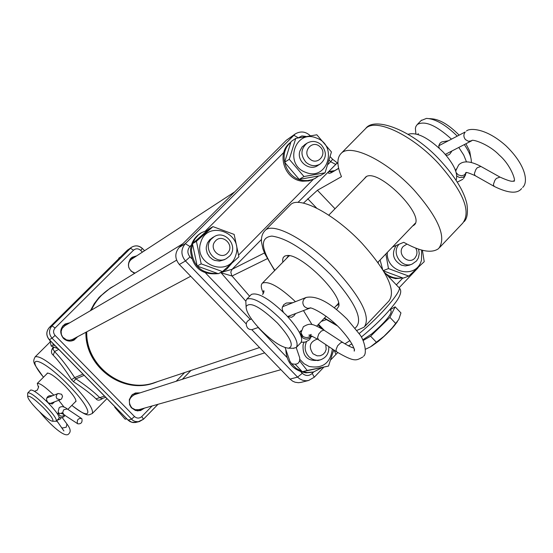 <?xml version="1.0" encoding="UTF-8"?>
<svg xmlns="http://www.w3.org/2000/svg" width="553" height="553" viewBox="0 0 553 553"><rect width="100%" height="100%" fill="white"/><g stroke="black" fill="none" stroke-linecap="round" stroke-linejoin="round"><path stroke-width="0.83" d="M77.413 423.446L77.786 423.812C81.111 424.116 82.487 422.471 81.913 418.877L81.533 418.503C78.201 418.206 76.826 419.858 77.413 423.446M57.035 398.851L56.095 396.784L57 394.254L58.141 393.501L61.597 394.261L62.537 396.349L61.597 398.886L60.443 399.625L57.035 398.851M58.708 400.282L64.176 407.25M52.673 395.671L49.099 395.803L47.551 396.798L46.576 398.561L46.639 400.303L48.146 402.771L52.189 404.008L54.567 401.837M38.503 387.411L37.279 383.423C39.595 382.87 45.132 386.789 53.883 395.188M43.321 407.568C51.049 415.718 54.118 420.28 52.507 421.241C49.687 420.667 44.682 416.831 37.493 409.732C31.265 403.275 27.996 398.886 27.691 396.577C29.109 395.153 34.314 398.824 43.321 407.568M27.657 393.549L27.85 392.837C30.346 392.423 36.194 396.722 45.394 405.736C53.323 414.031 56.952 419.153 56.268 421.096L55.68 421.255M30.595 390.1L30.622 390.065C33.139 389.63 38.993 393.916 48.194 402.923C56.109 411.225 59.724 416.347 59.033 418.31L56.316 421.047M296.214 347.561L299.712 357.853C300.002 363.293 297.265 365.222 291.493 363.646L289.896 361.227M251.449 318.963L249.341 319.786C245.898 321.901 245.359 324.694 247.723 328.178L249.41 329.346L251.788 329.719L258.362 327.452M296.636 347.125L300.791 342.791C303.811 338.256 298.897 328.966 286.046 314.906C269.525 298.876 257.974 292.046 251.38 294.424L251.09 294.721M287.795 316.765L291.673 317.27L294.058 315.652L295.565 313.613M456.087 180.243C458.319 173.614 454.034 164.241 443.236 152.116C428.492 137.697 416.768 131.752 408.066 134.282M446.029 155.248L448.497 155.006L450.024 153.838L451.939 150.976M448.117 140.801L441.743 141.921L440.015 143.186L438.771 145.688L439.186 148.1M292.834 302.705L286.309 303.037L283.606 304.772L282.12 308.09L282.431 310.254L283.461 312.293M277.426 323.042C260.187 306.694 249.742 301.212 246.092 306.604C246.092 311.768 250.792 319.358 260.173 329.374C272.055 341.173 281.518 347.45 288.576 348.203C294.403 346.206 290.684 337.821 277.426 323.042M293.097 348.286L296.249 347.533C299.228 343.047 294.279 333.777 281.408 319.71C264.873 303.659 253.336 296.795 246.797 299.118L245.809 301.157L245.926 303.362M470.769 157.398L469.697 151.197L465.923 143.773M459.011 135.015L459.011 135.008C448.732 124.632 439.49 119.22 431.285 118.771L429.446 118.625M471.287 162.492L471.315 162.188C471.522 157.481 469.186 151.626 464.306 144.609M466.518 161.946L463.718 155.04L458.796 147.444M312.023 324.611L303.514 310.655M295.44 301.675C279.562 286.786 268.537 280.62 262.357 283.177C260.587 284.899 260.975 288.3 263.518 293.387M451.4 139.059C436.082 125.206 424.704 120.36 417.252 124.522L415.897 126.457L415.386 128.331L415.891 133.916M457.131 136.01C445.642 124.715 435.425 118.847 426.474 118.404L421.123 120.561M362.823 339.805L371.782 333.874C385.061 322.281 391.524 314.622 391.178 310.883L389.962 309.611M371.519 346.247L378.238 341.429C386.616 334.475 393.003 327.874 397.4 321.639M365.616 349.164L370.365 346.938L383.996 336.293L392.112 328.019L398.761 319.496L400.946 312.929L395.132 306.839L390.135 309.791M363.155 340.496L370.6 336.21L389.906 317.367L395.132 306.839M389.906 317.367L395.789 323.526M370.6 336.21L376.496 342.362M120.63 256.869L118.888 258.051L118.57 258.915M90.761 310.496L94.604 303.424L100.39 296.104L110.641 287.864L114.049 285.97M90.429 310.689L94.266 303.625L99.146 297.286L110.22 288.12M69.789 322.786L65.136 323.989C59.966 328.109 59.378 332.885 63.374 338.325C66.595 341.256 70.155 341.851 74.054 340.102L77.614 336.708M136.722 255.839L132.243 257.214L130.881 258.313C126.672 264.548 127.909 269.567 134.586 273.362M140.04 392.865L135.298 393.01L131.683 395.236L129.305 399.66L129.616 404.727L131.296 407.692L135.471 410.492L140.427 410.609L144.596 408.073M63.657 325.371L63.242 325.475L63.657 325.371M154.405 382.849L153.872 383.022C122.427 394.503 84.962 366.757 85.909 332.27M158.517 381.287L154.259 382.897C122.787 394.386 85.293 366.604 86.24 332.097M336.514 309.583L338.816 306.244C341.954 293.802 300.576 253.329 286.979 255.527L284.816 256.025L283.24 257.47L282.624 259.786L282.832 262.205M336.093 305.913L337.316 305.235L338.533 302.816M289.668 255.756L287.678 256.668L286.661 258.286M412.545 226.066L413.914 225.216C426.785 216.486 378.577 167.773 365.955 176.787L363.791 179.283M303.417 203.117L317.422 190.273L341.471 176.684C336.818 165.637 336.729 157.861 341.194 153.347C350.567 143.061 386.741 160.584 413.651 189.589C438.598 217.91 446.928 237.569 438.626 248.574C431.817 253.578 420.183 251.491 403.738 242.311L392.499 247.004M289.952 205.322L290.512 204.755C298.966 195.382 334.593 214.052 361.925 243.237C387.335 271.661 396.335 290.913 388.925 301.005L365.111 326.118M301.102 382.358L298.44 382.711L295.102 382.227L292.744 381.217L290.014 379.095L179.331 264.486C174.713 258.673 174.665 252.984 179.186 247.426L286.323 140.255L295.281 133.902L185.31 243.679C180.734 249.313 180.79 255.078 185.469 260.968L246.244 323.94M221.553 272.339L232.122 269.276L230.801 272.028L231.721 275.629L249.617 296.228M338.643 168.264L331.392 172.66C328.786 173.836 327.874 173.49 328.641 171.61L334.565 170.635M245.809 301.185L221.096 272.802L232.032 276.016L267.217 258.714M330.279 156.803L332.636 159.292L330.666 161.732L335.505 164.317L336.272 163.861L328.641 171.61L332.339 171.928M75.277 401.893L75.802 401.699C76.604 399.625 73.017 394.393 65.054 386.008C55.77 376.925 49.811 372.653 47.164 373.206L46.929 373.773M105.706 397.317L101.821 398.63L99.803 397.718C94.473 392.333 86.496 386.035 75.865 378.833L73.48 381.681L71.517 379.683C65.054 369.445 58.957 361.275 53.233 355.171C50.911 353.319 50.883 350.664 53.143 347.222L53.406 346.959M102.927 398.257C99.761 400.566 97.459 400.752 96.028 398.81C90.962 393.916 83.448 388.199 73.48 381.681M84.18 375.349L75.865 378.833L74.69 377.63C67.57 366.736 60.858 358.04 54.56 351.563L52.957 349.206L53.876 347.139M104.517 396.107L96.028 398.81M82.978 374.125L74.69 377.63L71.517 379.683M58.722 349.372L54.56 351.563L53.233 355.171M305.754 144.133L302.152 146.884L299.933 150.921C296.042 161.621 310.468 172.28 318.687 164.808M316.413 138.008C338.395 145.446 327.431 181.419 305.823 172.391C283.648 164.925 294.887 128.808 316.413 138.008M325.053 172.812L303.977 176.531L289.274 159.278L295.758 138.381L316.834 134.787L331.434 151.964L325.053 172.812L320.125 175.702L299.208 179.4L303.977 176.531M295.758 138.381L291.058 141.561L284.622 162.292L299.208 179.4M284.622 162.292L289.274 159.278M318.666 176.013L315.072 178.432L311.844 179.76L307.53 180.575L303.977 180.527C286.129 179.573 277.046 153.527 290.705 142.501M314.837 178.598L308.961 180.893L302.809 181.218C284.228 180.257 275.677 152.49 290.795 142.266M134.697 257.166L131.199 258.417L129.927 259.433M234.755 191.836L131.863 259.011C128.939 261.175 127.937 264.078 128.87 267.721M131.013 271.108L134.987 273.12M321.265 144.782C316.682 140.98 311.933 140.448 307.012 143.186C300.632 148.895 300.314 155.289 306.065 162.361C310.503 166.059 315.141 166.653 319.98 164.151C326.664 158.497 327.093 152.04 321.265 144.782M320.056 146.815C312.48 139.204 301.592 151.743 309.701 158.794C317.318 166.398 328.143 153.831 320.056 146.815M182.898 243.707L111.098 287.788C102.319 293.194 95.738 300.645 91.356 310.143M86.745 331.828C85.736 366.3 123.188 394.082 154.619 382.593L155.289 382.372M396.142 245.484C391.31 253.703 393.086 260.276 401.471 265.205L405.39 265.917L409.241 265.198M421.656 250.08L421.483 260.041C416.72 279.742 385.849 272.947 387.335 252.396M422.409 250.281L424.227 261.693L408.791 276.099L388.476 268.585L385.87 253.931M383.512 270.901L403.213 278.138L408.791 276.099M383.319 270.583L388.476 268.585M380.077 259.979L382.662 269.511M311.885 336.487L311.256 336.632M304.046 342.3L303.092 344.588C302.387 356.561 307.717 361.745 319.067 360.148M332.367 348.998C330.438 363.114 322.669 368.92 309.051 366.425L304.109 363.75L300.12 359.664M296.367 348.017L296.38 347.415M333.722 349.904L328.503 366.072L307.185 370.462L299.816 361.137M295.42 364.482L302.332 371.754L328.503 366.072M302.332 371.754L307.185 370.462M320.18 327.341L321.106 328.254M213.099 237.396L209.753 239.691L207.389 243.03L206.283 247.032L206.248 249.14L207.223 253.26L209.476 256.862L212.746 259.523L214.654 260.401L219.562 261.106L224.255 259.751M200.787 242.352C207.195 219.327 243.735 232.792 235.778 255.12C229.571 278.166 192.741 264.859 200.787 242.352M234.14 234.41L238.903 256.82L222.479 271.585L201.181 263.864L196.419 241.322L212.953 226.626L234.14 234.41M212.953 226.626L208.861 229.129L192.458 243.707L197.179 266.062L218.311 273.714L222.479 271.585M197.179 266.062L201.181 263.864M192.458 243.707L196.419 241.322M402.308 277.869C396.072 278.94 390.37 277.371 385.206 273.168M378.37 263.048L378.065 262.081M402.612 277.959L395.568 278.643L388.607 276.735M321.687 367.78L313.606 371.969L307.15 372.528L302.685 371.685M312.715 372.204L305.961 372.84C293.332 370.586 286.606 362.803 285.79 349.489M302.049 371.478L296.152 368.374L291.383 363.563M289.917 361.275L287.228 353.588M231.437 263.712L226.481 269.394L220.066 272.816M217.481 273.465C201.61 273.956 192.928 266.069 191.428 249.79L192.499 244.032M222.195 272.021L219.05 273.334M218.034 273.631C201.472 275.187 192.285 267.431 190.467 250.357C191.061 242.885 194.407 237.196 200.504 233.269L201.244 232.82M192.686 243.493L194.967 238.931L198.257 235.087L201.486 232.668L207.603 230.221M124.148 416.139L120.153 412.061M56.572 347.173L52.542 343.06M399.045 244.274L398.913 244.426C391.04 252.921 401.589 268.682 412.075 264.12L416.589 260.898L418.358 257.926L419.257 253.606L418.586 249.161M406.953 244.08L403.123 246.5C396.342 254.014 408.992 265.786 415.165 257.719L416.54 255.258L416.969 253.136L416.844 250.938L415.835 248.166M137.04 410.838L139.01 410.554L142.411 408.688M264.68 352.862L134.6 394.614C128.69 397.932 127.798 402.377 131.911 407.941L135.25 409.711L139.093 409.628M306.493 341.692C304.019 347.395 304.959 352.524 309.307 357.086L312.134 359.028L314.519 359.92L317.014 360.273L320.311 359.885C326.318 357.722 329.139 353.291 328.772 346.6M317.436 339.044C309.804 341.74 308.318 346.648 312.998 353.768L317.159 355.835L320.208 355.752L322.98 354.494L325.074 352.24L326.194 349.316L325.745 344.581M312.376 336.279L311.173 336.846M137.877 393.556L134.137 393.847L132.222 394.731M70.535 341.083L72.74 340.302L75.692 337.731M176.601 260.166L64.895 325.662L62.102 328.454L61.134 331.371L61.362 334.461L62.766 337.24L66.526 339.908L69.581 340.282L72.512 339.431L190.702 276.265M211.301 239.062C202.336 248.38 215.241 265.177 226.322 258.652L229.709 255.97C238.806 246.424 225.258 229.516 214.211 236.656L211.301 239.062M215.276 241.177C208.039 248.878 221.221 260.968 227.815 252.7C235.011 245.007 221.898 232.944 215.276 241.177M67.915 323.885L64.279 325.005L62.358 326.54M114.927 406.731L114.775 407.312L125.151 419.188L126.803 418.849M125.151 419.188L126.72 418.766M114.775 407.312L115.328 407.139M49.832 340.295L51.249 346.116L58.03 348.66M54.547 345.487L53.171 345.065L52.95 343.641M51.249 346.116L53.171 345.065M58.155 411.709L59.109 407.81C61.314 405.957 64.037 406.351 67.266 408.978L63.948 409.662L63.484 410.215L62.738 412.483L63.671 414.315M58.77 413.879L59.669 415.455L61.217 416.195L62.966 416.029L64.487 414.868M57.118 420.245L60.325 419.029L61.169 417.743M61.881 427.669L62.275 428.07L66.256 427.186L66.913 423.999L62.282 417.612M58.798 413.983L58.279 412.151L59.06 413.298L62.724 413.713M311.408 335.892L310.399 337.427C307.945 339.528 305.36 339.639 302.643 337.765L300.818 334.358L300.97 332.63M300.632 331.109L301.067 331.254M318.466 339.722L317.546 337.655L318.77 333.971L321.321 331.047L323.947 330.127L342.881 342.514M310.758 335.671L310.572 335.878C308.104 337.98 305.519 338.09 302.795 336.217L300.97 332.802L301.129 331.019M282.348 306.818L306.265 297.424L304.392 298.668C302.325 301.302 302.367 303.984 304.523 306.708L307.233 308.291L310.309 308.125M336.943 352.047L336.21 351.196L336.086 349.51L337.634 345.749L340.572 342.86L342.203 342.362L343.178 342.708C348.1 345.805 351.653 347.574 353.837 348.031M466.061 173.034L464.741 176.082L462.854 177.306L459.343 177.465L456.792 176.02M475.442 175.833L474.522 174.658L474.46 173.372L475.794 169.64L477.225 167.739L480.889 166.425L499.594 176.884M466.214 172.681L464.375 174.942L461.617 175.806L458.188 174.9L456.218 172.695M455.838 171.409L456.156 169.059M438.764 145.778L465.294 131.939C463.366 134.414 463.435 136.978 465.495 139.632L468.398 141.285L471.771 140.759M494.458 186.561L493.559 185.386L493.511 184.101L494.873 180.361L496.311 178.439L499.967 177.091C508.276 180.838 512.811 182.082 513.557 180.824L513.716 181.239C516.682 182.331 511.041 165.112 499.318 155.144C488.79 143.946 471.246 138.478 471.626 140.821L445.296 154.398M480.516 166.211C470.313 160.909 463.034 160.481 458.679 164.932L455.796 170.677M136.19 422.361L131.787 422.298L127.978 419.969M142.384 252.147L140.69 250.398C138.291 248.352 135.9 248.29 133.522 250.205L55.086 328.005C53.081 330.445 53.081 332.913 55.093 335.415L134.524 416.54L131.379 419.202L128.082 420.073L49.362 339.729C46.037 335.595 46.037 331.51 49.348 327.487L127.1 250.461L131.552 247.26L52.023 325.855C48.685 329.913 48.692 334.026 52.037 338.201L132.844 420.398L135.119 421.448L138.202 421.745L143.49 419.215L141.762 416.575L152.11 405.957M49.314 339.68L52.037 338.201L55.093 335.415M55.086 328.005L52.023 325.855L49.348 327.487L127.128 250.44L130.384 248.221L133.522 250.205M127.072 250.495L128.282 249.486M134.524 416.54C136.95 418.573 139.363 418.586 141.762 416.575M176.165 381.273L184.647 372.57M143.538 419.139L157.978 404.305M182.331 379.289L190.916 370.475M142.308 248.539C138.948 245.518 135.361 245.09 131.552 247.26C135.43 245.055 139.052 245.47 142.418 248.491L140.69 250.398M365.063 129.139L365.706 128.483C375.522 117.754 411.95 134.738 438.66 163.66C463.386 191.919 471.391 211.771 462.674 223.212L439.773 247.357M274.876 270.355C260.643 248.857 259.647 237.431 271.903 236.09C287.47 238.322 307.039 251.159 330.625 274.599C355.807 302.768 363.971 320.609 355.13 328.109M264.624 231.016L265.226 230.394C273.217 221.497 308.56 240.742 336.106 270.016C361.745 298.489 371.084 317.54 364.123 327.162L356.913 330.418M384.259 272.173L398.533 287.166C404.305 288.348 381.031 315.943 359.146 333.577M349.925 340.607L344.941 343.835M334.247 350.249L335.892 354.328M290.014 379.095L297.576 377.125L299.595 378.819L302.726 380.298L306.099 380.789L308.629 380.478L314.291 377.208L312.245 373.42L313.627 371.962L312.41 372.287M333.411 351.134L334.095 350.408L333.701 349.994M396.342 284.857L402.833 278.021M328.06 164.365L330.666 161.732L329.312 160.308M336.77 163.432L297.963 202.426M337.911 163.176L336.39 163.626M286.323 140.255L293.719 135.195L298.364 137.835M318.493 324.293L323.989 330.017M317.996 324.818L321.535 328.51M313.136 179.497L238.661 254.995M305.809 136.404L301.897 135.934L298.482 137.718M283.751 152.476L205.647 230.76M191.4 245.034L189.928 246.514C187.177 249.901 187.211 253.364 190.025 256.91L191.532 258.465M205.654 273.113L250.309 319.406M258.147 327.528L286.889 357.335M300.825 371.782L302.304 373.316C305.671 376.185 308.982 376.22 312.245 373.42M302.304 373.316L297.576 377.125L251.822 329.719M179.331 264.486L185.469 260.968L190.025 256.91M179.186 247.426L185.31 243.679L189.928 246.514M261.445 239.504L232.122 269.276L264.458 252.956M331.392 172.66L338.678 168.423M307.731 198.741L316.641 208.094M317.422 190.273L335.007 208.764M336.307 324.811L324.417 318.106M43.493 377.208C23.178 352.703 41.89 357.667 68.109 384.75C92.814 409.573 94.604 423.875 71.862 405.349M35.178 356.837L35.226 356.782C40.452 355.607 52.355 364.095 70.929 382.261C86.828 399.031 93.934 409.455 92.261 413.54C88.031 415.013 88.584 417.84 71.821 405.39M53.143 347.222L53.98 347.18M59.199 417.342L61.922 417.688L64.024 416.637M39.636 411.854C50.475 425.008 65.876 439.213 69.014 433.517M56.738 420.626L63.927 430.987M62.772 412.904L61.342 413.043L77.786 423.812M58.141 393.501L46.735 398.029M60.443 399.625L49.431 403.773M69.07 433.469C71.047 431.52 70.328 428.368 66.913 423.999M56.413 420.951L58.044 422.409M64.079 416.582L64.936 415.172M67.266 408.978L81.409 418.421M38.475 386.858L38.337 386.423C38.959 386.056 38.62 387.28 37.314 390.1L34.535 391.324M52.507 421.241L55.791 421.262M67.867 409.379L76.044 401.125M57.782 414.37L58.355 412.42M37.279 383.423L47.696 373.005M27.85 392.837L30.622 390.065M27.691 396.577L27.657 393.287M311.463 335.906L309.68 339.424M324.348 330.252C311.374 322.966 309.991 322.993 303.376 326.719L300.97 332.802L300.818 334.358L300.963 332.871M311.263 334.434L309.196 335.408C307.973 334.199 310.966 335.574 318.175 339.528L336.653 351.853C354.915 362.443 356.118 360.618 362.809 356.996M306.265 297.424C319.924 294.742 336.003 308.339 346.987 318.998L359.74 334.468C364.026 339.542 367.655 353.678 363.494 356.256M287.615 316.572L309.867 308.166C309.092 306.155 326.685 313.779 340.931 329.464C356.091 346.475 354.625 351.991 354.141 350.989L354.501 349.109M309.189 339.95L305.45 342.037L301.247 342.293M285.134 347.616L290.235 362.194M465.585 174.838L463.559 178.515M466.331 172.398L465.744 172.778C465.688 171.893 468.792 172.84 475.068 175.619L494.092 186.354C508.2 193.315 517.387 194.034 521.645 188.518M466.49 131.04C468.419 128.358 484.635 126.755 505.912 145.743C526.394 165.465 528.392 182.573 522.626 187.453M462.847 179.269L457.303 182.137M299.512 332.602L300.327 331.413M246.092 306.604L245.809 301.157M415.213 223.281L377.844 262.316M338.381 303.528L334.261 307.827M326.18 316.268L316.772 326.097M263.968 292.171L263.809 290.539L262.682 294.562M417.971 134.503L418.206 133.598L418.227 134.586M301.212 330.625L300.604 331.129M366.466 176.545L328.772 215.152M288.949 255.942L262.357 283.177M421.531 120.139L417.252 124.522M251.38 294.424L246.797 299.118M288.576 348.203L293.968 348.3M158.02 404.298L143.504 419.202L139.432 421.538L135.457 422.52L132.962 422.561L129.996 421.586L127.992 420.066L49.3 339.749C45.982 335.636 45.989 331.551 49.328 327.5M144.568 250.716L142.425 248.497M182.379 379.275L190.965 370.455M154.259 382.897L153.872 383.022M288.583 255.59L286.979 255.527M338.581 303.023L338.816 306.244M341.194 153.347L365.706 128.483C374.568 116.019 413.015 130.204 440.637 160.875M414.425 224.684L413.914 225.216M337.752 304.779L337.316 305.235M290.512 204.755L265.226 230.394C262.371 233.207 261.134 237.106 261.507 242.09L262.903 248.76L264.804 253.765L274.654 270.583M399.148 287.823C401.996 290.256 400.987 294.915 396.107 301.786C387.591 313.281 375.999 325.033 361.33 337.047M351.908 343.842L348.473 345.846M337.731 352.565L330.784 359.809M314.346 377.146L323.623 367.372M314.291 377.208L308.629 380.478L300.936 382.4M399.121 287.76L418.082 267.776M332.671 159.326L337.454 163.004M337.897 162.776L337.157 163.17M310.24 135.679C305.588 131.469 300.604 130.874 295.281 133.902M324.203 318.334L337.399 325.862M440.713 160.958C455.347 177.008 464.078 191.366 466.912 204.029C468.135 212.781 467.188 218.663 464.078 221.67M326.277 319.675L321.279 321.39M50.199 341.913L35.226 356.782C31.818 362.574 34.369 364.026 43.452 377.25M92.372 413.43L106.964 398.609M315.839 178.011L314.65 178.709M130.204 259.067L131.199 258.417M304.489 144.838L307.012 143.186M317.401 165.713L319.98 164.151M259.557 347.561L154.619 382.593M222.949 271.641L221.926 272.159M409.116 265.24L412.075 264.12M137.759 410.9L139.01 410.554M138.983 409.655L280.924 369.68M317.699 360.618L320.311 359.885M311.263 336.604L312.334 336.259M132.789 394.282L134.02 393.881M71.475 340.973L72.74 340.302M224.11 259.827L226.322 258.652M212.048 237.935L214.073 236.739M62.945 325.793L64.279 325.005"/></g></svg>
